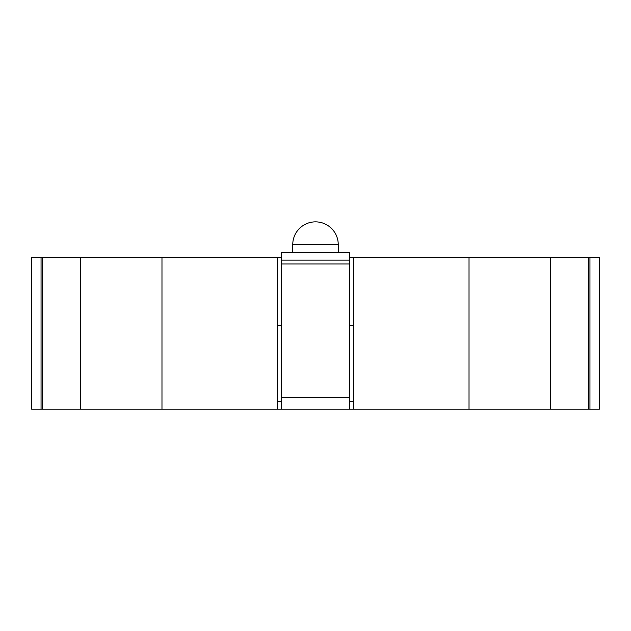 <?xml version="1.0" encoding="UTF-8"?>
<svg xmlns="http://www.w3.org/2000/svg" width="631" height="631" viewBox="0 0 631 631"><rect width="100%" height="100%" fill="white"/><g stroke="black" fill="none" stroke-linecap="round" stroke-linejoin="round"><path stroke-width="0.95" d="M281.387 397.759L349.613 397.759L349.613 409.133L281.387 409.133L281.387 252.574L349.613 252.574L349.613 260.153L281.387 260.153M349.613 397.759L349.613 260.153M281.387 409.133L161.978 409.133L161.978 257.503L42.569 257.503L42.569 409.133L80.476 409.133L80.476 257.503M349.613 409.133L469.022 409.133L469.022 257.503L599.45 257.503L599.45 409.133L589.946 409.133L589.946 257.503M281.387 401.553L277.593 401.553M349.613 401.553L353.407 401.553M338.248 252.574L338.248 244.615A22.748 22.748 0 0 0 315.5 221.867A22.748 22.748 0 0 0 292.752 244.615L338.248 244.615M292.752 252.574L292.752 244.615M353.407 325.738L349.613 325.738M281.387 325.738L277.593 325.738M277.593 409.133L277.593 257.503L281.387 257.503M349.613 257.503L469.022 257.503M31.55 409.133L31.55 257.503L31.55 409.133L41.054 409.133L41.054 257.503L31.55 257.503M277.593 257.503L161.978 257.503M161.978 409.133L80.476 409.133M41.054 409.133L42.569 409.133M41.054 257.503L42.569 257.503M353.407 409.133L353.407 257.503M469.022 409.133L588.431 409.133L588.431 257.503M589.946 409.133L588.431 409.133M349.613 263.947L281.387 263.947M550.524 409.133L550.524 257.503"/></g></svg>
